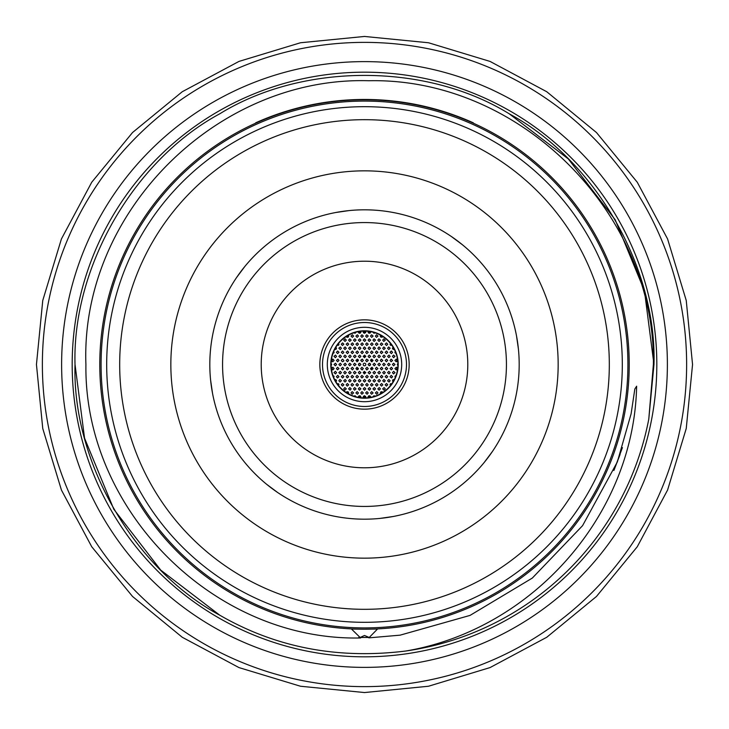 <?xml version="1.0" encoding="UTF-8"?>
<svg xmlns="http://www.w3.org/2000/svg" width="729" height="729" viewBox="0 0 729 729"><rect width="100%" height="100%" fill="white"/><g stroke="black" fill="none" stroke-linecap="round" stroke-linejoin="round"><path stroke-width="1.09" d="M627.915 364.5A263.415 263.415 0 0 1 364.5 627.915A263.415 263.415 0 0 1 101.085 364.5A263.415 263.415 0 0 1 364.5 101.085A263.415 263.415 0 0 1 627.915 364.5M375.244 396.148L373.922 395.719L372.956 396.84M370.614 397.36L370.259 396.038L369.038 395.729L368.2 396.421L368.291 397.706M382.78 392.484L382.096 391.737L380.839 391.837L380.593 393.797M377.977 392.922L376.765 391.628L375.38 392.922L376.729 394.216L377.977 392.922M373.111 392.922L371.708 391.628L370.505 392.922L371.608 394.207L373.111 392.922M388.685 387.573L387.573 388.685M385.286 388.858L384.11 387.564L382.689 388.858L384.01 390.161L385.286 388.858M380.42 388.858L379.253 387.564L377.813 388.858L379.116 390.161L380.42 388.858M375.544 388.858L374.36 387.564L372.947 388.858L374.259 390.161L375.544 388.858M370.669 388.858L369.475 387.564L368.072 388.858L369.403 390.161L370.669 388.858M391.892 383.645L390.38 383.882L390.352 385.687M387.728 384.803L386.552 383.509L385.122 384.803L386.434 386.097L387.728 384.803M382.853 384.803L381.677 383.509L380.256 384.803L381.559 386.097L382.853 384.803M377.977 384.803L376.793 383.509L375.38 384.803L376.702 386.097L377.977 384.803M373.111 384.803L371.708 383.509L370.505 384.803L371.608 386.088L373.111 384.803M394.325 379.581L392.694 379.955L393.068 381.85M390.161 380.738L388.794 379.445L387.564 380.793L389.067 382.023L390.161 380.738M385.286 380.738L383.946 379.445L382.689 380.766L384.165 382.023L385.286 380.738M380.42 380.738L379.253 379.445L377.813 380.738L379.116 382.042L380.42 380.738M375.544 380.738L374.378 379.445L372.947 380.738L374.25 382.042L375.544 380.738M370.669 380.738L369.503 379.445L368.072 380.738L369.384 382.042L370.669 380.738M396.102 375.38L394.927 376.292L395.246 377.595M392.594 376.683L391.218 375.38L389.997 376.747L391.509 377.959L392.594 376.683M387.728 376.683L386.388 375.38L385.122 376.702L386.598 377.968L387.728 376.683M382.853 376.683L381.677 375.389L380.256 376.683L381.568 377.977L382.853 376.683M377.977 376.683L376.811 375.389L375.38 376.683L376.683 377.977L377.977 376.683M373.111 376.683L371.936 375.389L370.505 376.683L371.817 377.977L373.111 376.683M395.027 372.619L393.633 371.325L392.43 372.619L393.532 373.904L395.027 372.619M390.161 372.619L388.821 371.325L387.564 372.647L389.031 373.904L390.161 372.619M385.286 372.619L384.11 371.325L382.689 372.619L384.01 373.922L385.286 372.619M380.42 372.619L379.244 371.325L377.813 372.619L379.126 373.922L380.42 372.619M375.544 372.619L374.378 371.325L372.947 372.619L374.25 373.922L375.544 372.619M370.669 372.619L369.494 371.325L368.072 372.619L369.384 373.922L370.669 372.619M368.236 376.683L367.052 375.389L365.639 376.683L366.951 377.977L368.236 376.683M368.236 384.803L366.897 383.5L365.639 384.812L367.106 386.088L368.236 384.803M368.236 392.922L366.897 391.619L365.639 392.931L367.115 394.207L368.236 392.922M397.469 368.564L396.348 367.27L394.872 368.564L396.129 369.858L397.469 368.564M392.594 368.564L391.427 367.27L389.997 368.564L391.3 369.858L392.594 368.564M387.728 368.564L386.425 367.261L385.122 368.555L386.561 369.849L387.728 368.564M382.853 368.564L381.677 367.27L380.256 368.564L381.559 369.858L382.853 368.564M377.977 368.564L376.556 367.27L375.38 368.564L376.501 369.849L377.977 368.564M373.111 368.564L371.945 367.27L370.505 368.564L371.808 369.858L373.111 368.564M368.236 368.564L367.061 367.27L365.639 368.564L366.942 369.858L368.236 368.564M353.756 396.148L355.078 395.719L356.044 396.84M358.386 397.36L358.704 396.066L359.916 395.71L360.846 396.53L360.709 397.706M346.22 392.484L346.904 391.737L348.17 391.837L348.407 393.797M351.023 392.922L352.134 391.637L353.62 392.867L352.198 394.216L351.023 392.922M355.889 392.922L357.119 391.619L358.495 392.922L357.401 394.198L355.889 392.922M340.315 387.573L341.427 388.685M343.714 388.858L344.853 387.573L346.311 388.83L344.872 390.152L343.714 388.858M348.58 388.858L349.811 387.564L351.187 388.858L350.093 390.143L348.58 388.858M353.456 388.858L354.631 387.564L356.053 388.867L354.586 390.152L353.456 388.858M358.331 388.858L359.47 387.573L360.928 388.839L359.479 390.152L358.331 388.858M337.108 383.645L338.766 384.055L338.648 385.687M341.272 384.803L342.448 383.509L343.878 384.803L342.566 386.097L341.272 384.803M346.147 384.803L347.341 383.509L348.744 384.83L347.25 386.088L346.147 384.803M351.023 384.803L352.153 383.509L353.62 384.775L352.18 386.088L351.023 384.803M355.889 384.803L357.11 383.5L358.495 384.803L357.41 386.078L355.889 384.803M334.675 379.581L336.452 380.201L335.932 381.85M338.839 380.738L339.914 379.463L341.436 380.666L340.06 382.032L338.839 380.738M343.714 380.738L345.136 379.445L346.311 380.738L345.027 382.042L343.714 380.738M348.58 380.738L349.701 379.454L351.187 380.702L349.765 382.032L348.58 380.738M353.456 380.738L354.649 379.445L356.053 380.775L354.558 382.023L353.456 380.738M358.331 380.738L359.497 379.445L360.928 380.757L359.461 382.032L358.331 380.738M332.898 375.38L334.092 376.346L333.754 377.595M336.406 376.683L337.782 375.38L339.003 376.747L337.491 377.959L336.406 376.683M341.272 376.683L342.703 375.389L343.878 376.683L342.594 377.977L341.272 376.683M346.147 376.683L347.378 375.38L348.744 376.765L347.214 377.959L346.147 376.683M351.023 376.683L352.198 375.389L353.62 376.711L352.134 377.968L351.023 376.683M355.889 376.683L357.046 375.389L358.495 376.683L357.037 377.968L355.889 376.683M333.973 372.619L335.367 371.325L336.57 372.619L335.468 373.904L333.973 372.619M338.839 372.619L340.279 371.325L341.436 372.619L340.142 373.922L338.839 372.619M343.714 372.619L344.835 371.334L346.311 372.592L344.89 373.913L343.714 372.619M348.58 372.619L349.765 371.325L351.187 372.647L349.701 373.904L348.58 372.619M353.456 372.619L354.604 371.325L356.053 372.619L354.604 373.913L353.456 372.619M358.331 372.619L359.47 371.334L360.928 372.61L359.488 373.913L358.331 372.619M360.764 376.683L361.912 375.389L363.361 376.674L361.921 377.968L360.764 376.683M360.764 384.803L361.958 383.509L363.361 384.839L361.866 386.088L360.764 384.803M360.764 392.922L361.958 391.628L363.361 392.949L361.866 394.207L360.764 392.922M363.598 397.906L363.233 396.704L364.336 395.692L365.712 396.521L365.402 397.906M363.197 388.858L364.591 387.564L365.803 388.858L364.546 390.161L363.197 388.858M363.197 380.738L364.609 379.445L365.803 380.738L364.527 382.042L363.197 380.738M363.197 372.619L364.345 371.334L365.803 372.61L364.354 373.913L363.197 372.619M331.531 368.564L332.889 367.261L334.128 368.564L332.907 369.858L331.531 368.564M336.406 368.564L337.618 367.261L339.003 368.628L337.491 369.84L336.406 368.564M341.272 368.564L342.666 367.261L343.878 368.564L342.621 369.858L341.272 368.564M346.147 368.564L347.332 367.27L348.744 368.601L347.259 369.849L346.147 368.564M351.023 368.564L352.353 367.261L353.62 368.564L352.417 369.858L351.023 368.564M355.889 368.564L357.037 367.27L358.495 368.555L357.046 369.849L355.889 368.564M360.764 368.564L361.912 367.27L363.361 368.555L361.921 369.849L360.764 368.564M370.614 331.64L370.241 332.989L369.002 333.262L368.127 332.388L368.291 331.294M382.78 336.516L381.003 337.254L380.265 336.251L380.593 335.203M375.38 336.078L376.556 334.784L377.977 336.087L376.501 337.363L375.38 336.078M370.505 336.078L371.608 334.793L373.111 336.078L371.708 337.372L370.505 336.078M382.689 340.142L383.873 338.848L385.286 340.161L383.8 341.427L382.689 340.142M377.813 340.142L378.898 338.857L380.42 340.142L379.025 341.436L377.813 340.142M372.947 340.142L374.068 338.848L375.544 340.106L374.114 341.436L372.947 340.142M368.072 340.142L369.22 338.848L370.669 340.124L369.22 341.427L368.072 340.142M391.892 345.355L390.38 345.118L390.352 343.313M385.122 344.197L386.434 342.903L387.728 344.197L386.552 345.491L385.122 344.197M380.256 344.197L381.385 342.912L382.853 344.17L381.413 345.491L380.256 344.197M375.38 344.197L376.556 342.903L377.977 344.216L376.501 345.491L375.38 344.197M370.505 344.197L371.89 342.903L373.111 344.197L371.863 345.5L370.505 344.197M394.325 349.419L392.557 348.808L393.068 347.15M387.564 348.262L388.648 346.977L390.161 348.198L388.767 349.555L387.564 348.262M382.689 348.262L383.846 346.968L385.286 348.262L383.828 349.546L382.689 348.262M377.813 348.262L379.025 346.968L380.42 348.262L378.907 349.546L377.813 348.262M372.947 348.262L374.059 346.977L375.544 348.225L374.123 349.555L372.947 348.262M368.072 348.262L369.211 346.968L370.669 348.243L369.238 349.555L368.072 348.262M396.102 353.62L394.908 352.645L395.246 351.405M389.997 352.317L391.327 351.023L392.594 352.317L391.409 353.611L389.997 352.317M385.122 352.317L386.543 351.023L387.728 352.317L386.443 353.62L385.122 352.317M380.256 352.317L381.358 351.032L382.853 352.271L381.449 353.611L380.256 352.317M375.38 352.317L376.519 351.032L377.977 352.307L376.538 353.611L375.38 352.317M370.505 352.317L371.662 351.032L373.111 352.326L371.653 353.611L370.505 352.317M392.43 356.381L393.532 355.096L395.027 356.335L393.633 357.675L392.43 356.381M387.564 356.381L388.976 355.087L390.161 356.381L388.885 357.675L387.564 356.381M382.689 356.381L384.037 355.078L385.286 356.381L384.074 357.675L382.689 356.381M377.813 356.381L378.962 355.087L380.42 356.381L378.971 357.675L377.813 356.381M372.947 356.381L374.114 355.087L375.544 356.399L374.077 357.666L372.947 356.381M368.072 356.381L369.248 355.087L370.669 356.399L369.202 357.666L368.072 356.381M365.639 352.317L366.796 351.032L368.236 352.326L366.778 353.611L365.639 352.317M365.639 344.197L366.751 342.912L368.236 344.161L366.815 345.491L365.639 344.197M365.639 336.078L366.742 334.793L368.236 336.014L366.833 337.372L365.639 336.078M394.872 360.436L396.312 359.151L397.469 360.436L396.166 361.739L394.872 360.436M389.997 360.436L391.136 359.151L392.594 360.445L391.154 361.73L389.997 360.436M385.122 360.436L386.589 359.151L387.728 360.436L386.397 361.739L385.122 360.436M380.256 360.436L381.395 359.151L382.853 360.436L381.404 361.73L380.256 360.436M375.38 360.436L376.729 359.142L377.977 360.436L376.765 361.739L375.38 360.436M370.505 360.436L371.681 359.151L373.111 360.463L371.635 361.73L370.505 360.436M365.639 360.436L366.805 359.151L368.236 360.454L366.769 361.73L365.639 360.436M397.906 365.594L397.305 364.5L397.906 363.406M392.43 364.5L393.542 363.215L395.027 364.482L393.614 365.794L392.43 364.5M387.564 364.5L388.739 363.206L390.161 364.536L388.685 365.785L387.564 364.5M382.689 364.5L383.818 363.215L385.286 364.491L383.855 365.794L382.689 364.5M377.813 364.5L379.162 363.197L380.42 364.5L379.208 365.794L377.813 364.5M372.947 364.5L374.296 363.206L375.544 364.5L374.332 365.794L372.947 364.5M368.072 364.5L369.238 363.206L370.669 364.518L369.202 365.785L368.072 364.5M358.386 331.64L358.659 332.889L359.862 333.299L360.828 332.524L360.709 331.294M346.22 336.516L347.05 337.317L348.289 337.071L348.407 335.203M353.62 336.078L352.435 334.784L351.023 336.078L352.344 337.381L353.62 336.078M358.495 336.078L357.401 334.802L355.889 336.078L357.119 337.381L358.495 336.078M346.311 340.142L345.136 338.848L343.714 340.142L345.027 341.436L346.311 340.142M351.187 340.142L349.765 338.848L348.58 340.142L349.701 341.427L351.187 340.142M356.053 340.142L354.859 338.848L353.456 340.142L354.795 341.436L356.053 340.142M360.928 340.142L359.734 338.848L358.331 340.142L359.661 341.436L360.928 340.142M337.108 345.355L338.803 344.899L338.648 343.313M343.878 344.197L342.566 342.903L341.272 344.197L342.448 345.491L343.878 344.197M348.744 344.197L347.569 342.903L346.147 344.197L347.46 345.5L348.744 344.197M353.62 344.197L352.444 342.903L351.023 344.197L352.335 345.5L353.62 344.197M358.495 344.197L357.328 342.903L355.889 344.197L357.192 345.5L358.495 344.197M334.675 349.419L336.361 348.963L335.932 347.15M341.436 348.262L340.352 346.977L338.839 348.198L340.233 349.555L341.436 348.262M346.311 348.262L345.145 346.968L343.714 348.262L345.008 349.555L346.311 348.262M351.187 348.262L350.011 346.968L348.58 348.262L349.893 349.555L351.187 348.262M356.053 348.262L354.868 346.968L353.456 348.262L354.777 349.555L356.053 348.262M360.928 348.262L359.734 346.968L358.331 348.125L359.652 349.555L360.928 348.262M332.898 353.62L334.092 352.645L333.754 351.405M339.003 352.317L337.673 351.023L336.406 352.317L337.591 353.611L339.003 352.317M343.878 352.317L342.548 351.023L341.272 352.335L342.748 353.611L343.878 352.317M348.744 352.317L347.578 351.023L346.147 352.317L347.46 353.62L348.744 352.317M353.62 352.317L352.453 351.032L351.023 352.317L352.326 353.62L353.62 352.317M358.495 352.317L357.319 351.023L355.889 352.317L357.201 353.62L358.495 352.317M336.57 356.381L335.468 355.096L333.973 356.335L335.367 357.675L336.57 356.381M341.436 356.381L340.124 355.078L338.839 356.39L340.297 357.666L341.436 356.381M346.311 356.381L344.945 355.087L343.714 356.435L345.218 357.666L346.311 356.381M351.187 356.381L350.029 355.087L348.58 356.381L349.884 357.675L351.187 356.381M356.053 356.381L354.886 355.087L353.456 356.381L354.759 357.675L356.053 356.381M360.928 356.381L359.762 355.087L358.331 356.381L359.634 357.675L360.928 356.381M363.361 352.317L362.195 351.023L360.764 352.317L362.076 353.62L363.361 352.317M363.361 344.197L362.213 342.912L360.764 344.197L362.049 345.5L363.361 344.197M363.361 336.078L361.93 334.784L360.764 336.078L361.903 337.372L363.361 336.078M363.598 331.094L363.297 332.515L364.3 333.299L365.703 332.515L365.402 331.094M365.803 340.142L364.427 338.839L363.197 340.142L364.7 341.427L365.803 340.142M365.803 348.262L364.427 346.958L363.197 348.262L364.7 349.546L365.803 348.262M365.803 356.381L364.637 355.087L363.197 356.381L364.5 357.675L365.803 356.381M334.128 360.436L332.998 359.151L331.531 360.436L332.798 361.739L334.128 360.436M339.003 360.436L337.892 359.151L336.406 360.436L337.655 361.739L339.003 360.436M343.878 360.436L342.512 359.142L341.272 360.436L342.338 361.721L343.541 361.311L343.878 360.436M348.744 360.436L347.605 359.151L346.147 360.436L347.432 361.739L348.744 360.436M353.62 360.436L352.198 359.151L351.023 360.554L352.581 361.712L353.62 360.436M358.495 360.436L357.319 359.151L355.889 360.436L357.201 361.739L358.495 360.436M363.361 360.436L362.195 359.151L360.764 360.436L362.067 361.739L363.361 360.436M331.094 365.594L331.695 364.591L331.094 363.406M336.57 364.5L335.458 363.215L333.973 364.482L335.386 365.794L336.57 364.5M341.436 364.5L340.288 363.206L338.839 364.5L340.133 365.803L341.436 364.5M346.311 364.5L345.191 363.215L343.714 364.5L344.972 365.794L346.311 364.5M351.187 364.5L349.765 363.206L348.58 364.5L349.701 365.785L351.187 364.5M356.053 364.5L354.622 363.206L353.456 364.5L354.586 365.785L356.053 364.5M360.928 364.5L359.752 363.206L358.331 364.5L359.643 365.803L360.928 364.5M365.803 364.5A1.303 1.303 0 0 0 364.5 363.197A1.303 1.303 0 0 0 363.197 364.5A1.303 1.303 0 0 0 364.5 365.803A1.303 1.303 0 0 0 365.803 364.5M375.244 332.852L373.959 333.29L372.956 332.16M353.756 332.852L355.105 333.271L356.044 332.16M340.315 341.427L341.427 340.315M388.685 341.427L387.573 340.315M667.381 364.5A302.881 302.881 0 0 1 364.5 667.381A302.881 302.881 0 0 1 61.619 364.5A302.881 302.881 0 0 1 364.5 61.619A302.881 302.881 0 0 1 667.381 364.5M629.218 364.5A264.718 264.718 0 0 0 364.5 99.782A264.718 264.718 0 0 0 99.782 364.5A264.718 264.718 0 0 0 364.5 629.218A264.718 264.718 0 0 0 629.218 364.5M686.627 364.5A322.127 322.127 0 0 0 364.5 42.373A322.127 322.127 0 0 0 42.373 364.5A322.127 322.127 0 0 0 364.5 686.627A322.127 322.127 0 0 0 686.627 364.5M364.5 629.218L377.494 629.054L368.847 637.857L369.184 637.456L364.5 635.488L360.172 637.465L360.609 637.966C214.235 641.228 83.862 510.355 85.913 364.5C80.327 212.531 216.914 76.235 368.737 80.737C520.16 77.383 655.736 213.342 653.384 364.5L648.774 419.166L653.977 364.5C656.838 267.06 595.055 160.052 509.243 113.806C426.283 62.612 302.717 62.612 219.757 113.806C133.945 160.052 72.162 267.06 75.023 364.5L84.546 438.147L113.806 509.243L160.745 570.124L219.757 615.194L160.745 570.124L113.806 509.243L84.546 438.147L75.023 364.5L84.546 438.147L113.806 509.243L160.745 570.124L219.757 615.194M256.034 123.028L255.66 122.837A265.037 265.037 0 0 1 473.34 122.837L472.966 123.028M360.609 637.966L351.506 629.054L358.723 629.154M653.977 364.5C656.838 267.06 595.055 160.052 509.243 113.806C426.283 62.612 302.717 62.612 219.757 113.806C133.945 160.052 72.162 267.06 75.023 364.5C72.162 461.94 133.945 568.948 219.757 615.194C275.735 647.525 337.737 659.463 405.761 651.024A289.477 289.477 0 0 0 648.774 419.166L653.977 364.5L644.454 290.853L615.194 219.757L568.255 158.876L509.243 113.806M656.82 364.5A292.32 292.32 0 0 0 364.5 72.18A292.32 292.32 0 0 0 72.18 364.5A292.32 292.32 0 0 0 364.5 656.82A292.32 292.32 0 0 0 656.82 364.5M362.45 359.197A5.686 5.686 0 0 0 360.791 360.199M358.923 363.406A5.686 5.686 0 0 0 358.923 365.594M360.791 368.801A5.686 5.686 0 0 0 362.45 369.803M365.794 356.481A8.119 8.119 0 0 0 363.206 356.481M358.094 359.506A8.119 8.119 0 0 0 356.882 361.702M356.882 367.298A8.119 8.119 0 0 0 358.094 369.494M363.206 372.519A8.119 8.119 0 0 0 365.794 372.519M365.803 332.041A32.477 32.477 0 0 0 363.197 332.041M360.91 332.214A32.477 32.477 0 0 0 358.458 332.588M348.744 336.096A32.477 32.477 0 0 0 346.849 337.235M338.985 344.398A32.477 32.477 0 0 0 338.238 345.382M336.534 347.979A32.477 32.477 0 0 0 335.695 349.483M332.451 359.197A32.477 32.477 0 0 0 332.151 361.548M332.151 367.452A32.477 32.477 0 0 0 332.451 369.803M335.695 379.517A32.477 32.477 0 0 0 336.534 381.021M338.238 383.618A32.477 32.477 0 0 0 338.985 384.602M346.849 391.765A32.477 32.477 0 0 0 348.744 392.904M358.458 396.412A32.477 32.477 0 0 0 360.91 396.786M363.197 396.959A32.477 32.477 0 0 0 365.803 396.959M368.09 396.786A32.477 32.477 0 0 0 370.542 396.412M380.256 392.904A32.477 32.477 0 0 0 382.151 391.765M390.015 384.602A32.477 32.477 0 0 0 390.762 383.618M392.466 381.021A32.477 32.477 0 0 0 393.305 379.517M396.549 369.803A32.477 32.477 0 0 0 396.849 367.452M396.849 361.548A32.477 32.477 0 0 0 396.549 359.197M393.305 349.483A32.477 32.477 0 0 0 392.466 347.979M390.762 345.382A32.477 32.477 0 0 0 390.015 344.398M382.151 337.235A32.477 32.477 0 0 0 380.256 336.096M370.542 332.588A32.477 32.477 0 0 0 368.09 332.214M397.925 364.5A33.425 33.425 0 0 0 364.5 331.075A33.425 33.425 0 0 0 331.075 364.5A33.425 33.425 0 0 0 364.5 397.925A33.425 33.425 0 0 0 397.925 364.5M398.216 364.5A33.716 33.716 0 0 0 364.5 330.784A33.716 33.716 0 0 0 330.784 364.5A33.716 33.716 0 0 0 364.5 398.216A33.716 33.716 0 0 0 398.216 364.5M401.697 364.5A37.197 37.197 0 0 0 364.5 327.303A37.197 37.197 0 0 0 327.303 364.5A37.197 37.197 0 0 0 364.5 401.697A37.197 37.197 0 0 0 401.697 364.5M364.5 409.16A44.66 44.66 0 0 1 319.84 364.5A44.66 44.66 0 0 1 364.5 319.84A44.66 44.66 0 0 1 409.16 364.5A44.66 44.66 0 0 1 364.5 409.16M506.436 364.5A141.936 141.936 0 0 1 364.5 506.436A141.936 141.936 0 0 1 222.564 364.5A141.936 141.936 0 0 1 364.5 222.564A141.936 141.936 0 0 1 506.436 364.5M467.79 364.5A103.29 103.29 0 0 1 364.5 467.79A103.29 103.29 0 0 1 261.21 364.5A103.29 103.29 0 0 1 364.5 261.21A103.29 103.29 0 0 1 467.79 364.5M323.858 215.246L320.523 216.194M335.668 212.522L349.082 210.581M320.523 512.806L319.84 512.596M287.7 498.773L290.725 500.459M277.43 492.348L266.568 484.238M215.246 405.142L216.194 408.477M212.522 393.332L210.581 379.918M230.227 287.7L228.542 290.725M236.652 277.43L244.762 266.568M500.459 290.725L500.805 291.354M512.806 408.477L512.596 409.16M438.275 500.459L437.646 500.805M106.689 364.5A257.811 257.811 0 0 1 364.5 106.689A257.811 257.811 0 0 1 622.311 364.5A257.811 257.811 0 0 1 364.5 622.311A257.811 257.811 0 0 1 106.689 364.5M119.684 364.5A244.816 244.816 0 0 1 364.5 119.684A244.816 244.816 0 0 1 609.316 364.5A244.816 244.816 0 0 1 364.5 609.316A244.816 244.816 0 0 1 119.684 364.5M170.841 364.5A193.659 193.659 0 0 0 364.5 558.159A193.659 193.659 0 0 0 558.159 364.5A193.659 193.659 0 0 0 364.5 170.841A193.659 193.659 0 0 0 170.841 364.5M209.815 364.5A154.685 154.685 0 0 0 364.5 519.185A154.685 154.685 0 0 0 519.185 364.5A154.685 154.685 0 0 0 364.5 209.815A154.685 154.685 0 0 0 209.815 364.5M498.773 441.3L500.459 438.275M492.348 451.57L484.238 462.432M513.754 323.858L512.806 320.523M516.478 335.668L518.419 349.082M441.3 230.227L438.275 228.542M451.57 236.652L462.432 244.762M216.194 320.523L216.404 319.84M228.542 438.275L228.195 437.646M405.142 513.754L408.477 512.806M393.332 516.478L379.918 518.419M408.477 216.194L409.16 216.404M290.725 228.542L291.354 228.195M370.906 369.494A8.119 8.119 0 0 0 372.118 367.298M372.118 361.702A8.119 8.119 0 0 0 370.906 359.506M366.55 369.803A5.686 5.686 0 0 0 368.209 368.801M370.077 365.594A5.686 5.686 0 0 0 370.077 363.406M368.209 360.199A5.686 5.686 0 0 0 366.55 359.197M405.761 651.024C532.753 629.51 634.066 514.446 636.627 386.215L634.841 388.976L631.114 413.79L617.326 461.976L582.571 525.664L532.316 578.07L470.041 615.404L400.121 635.159L368.847 637.857M322.51 364.5A41.99 41.99 0 0 0 364.5 406.49A41.99 41.99 0 0 0 406.49 364.5A41.99 41.99 0 0 0 364.5 322.51A41.99 41.99 0 0 0 322.51 364.5M319.84 364.5A44.66 44.66 0 0 1 364.5 319.84A44.66 44.66 0 0 1 409.16 364.5M360.172 637.465L369.184 637.456L360.172 637.465M358.805 637.438L369.184 637.456M692.55 364.5L686.244 300.503L667.582 238.957L637.264 182.241L596.468 132.532L546.759 91.736L490.043 61.418L428.497 42.756L364.5 36.45L300.503 42.756L238.966 61.418L182.25 91.736L132.532 132.532L91.736 182.241L61.418 238.957L42.756 300.503L36.45 364.5L42.756 428.506L61.427 490.043L91.736 546.759L132.541 596.468L182.25 637.264L238.966 667.582L300.503 686.244L364.5 692.55L428.506 686.244L490.043 667.582L546.759 637.264L596.468 596.468L637.264 546.75L667.582 490.043L686.244 428.497L692.55 364.5M613.873 470.506L620.06 454.577M614.356 469.348L622.42 447.606"/></g></svg>
